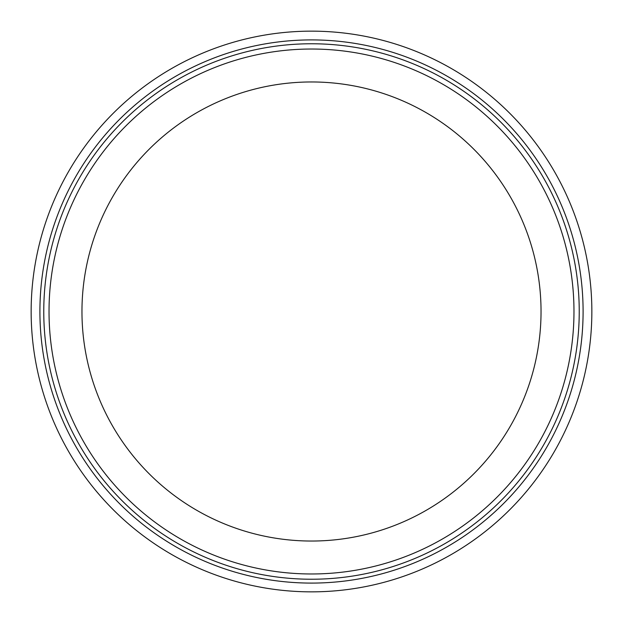 <?xml version="1.0" encoding="UTF-8"?>
<svg xmlns="http://www.w3.org/2000/svg" width="623" height="623" viewBox="0 0 623 623"><rect width="100%" height="100%" fill="white"/><g stroke="black" fill="none" stroke-linecap="round" stroke-linejoin="round"><path stroke-width="0.93" d="M311.5 573.978A262.478 262.478 0 0 1 84.191 180.265A262.478 262.478 0 0 1 538.809 180.257A262.478 262.478 0 0 1 311.5 573.978M311.5 579.234A267.734 267.734 0 0 0 543.365 177.633A267.734 267.734 0 0 0 79.635 177.633A267.734 267.734 0 0 0 311.5 579.234M311.5 591.85A280.35 280.35 0 0 0 554.291 171.325A280.35 280.35 0 0 0 68.709 171.325A280.35 280.35 0 0 0 311.5 591.85M311.5 81.963A229.537 229.537 0 0 0 81.963 311.5A229.537 229.537 0 0 0 311.5 541.037A229.537 229.537 0 0 0 541.037 311.5A229.537 229.537 0 0 0 311.5 81.963M311.5 583.089A271.589 271.589 0 0 1 76.294 175.709A271.589 271.589 0 0 1 546.706 175.702A271.589 271.589 0 0 1 311.5 583.089"/></g></svg>
